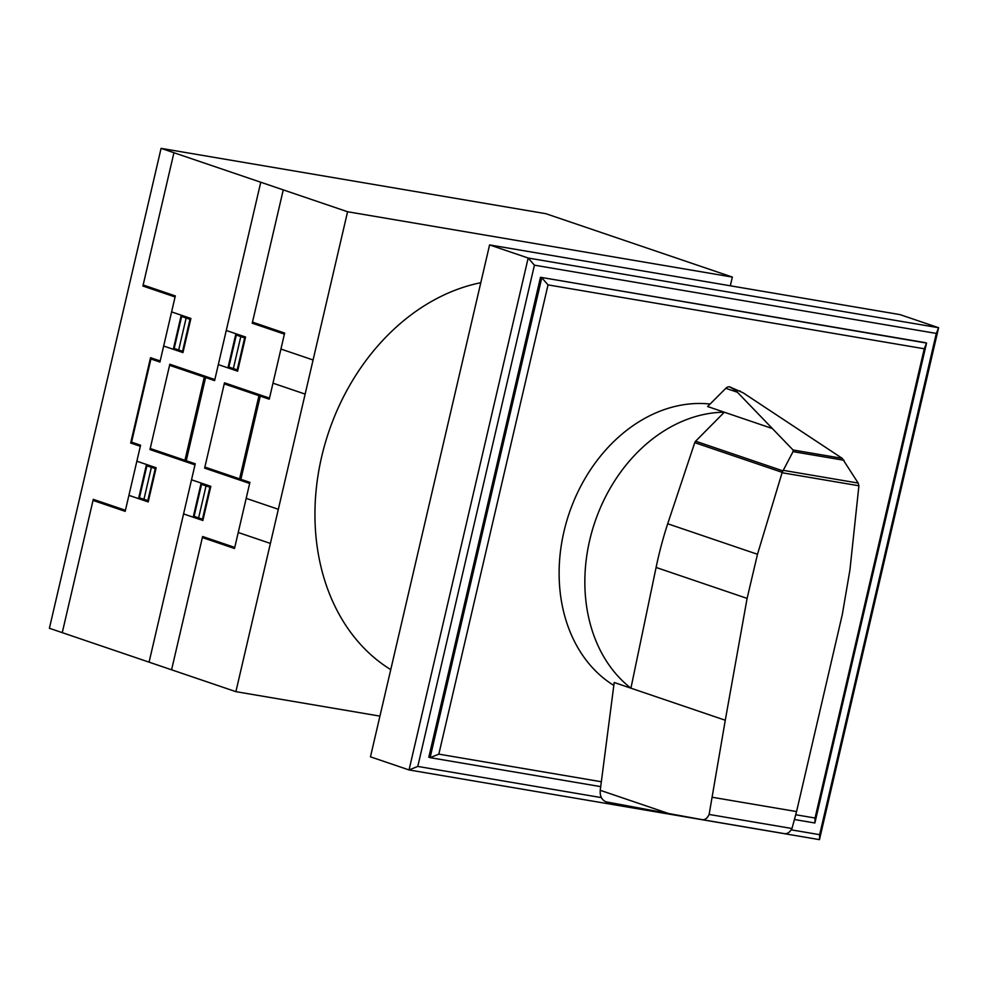 <?xml version="1.0" encoding="UTF-8"?>
<svg xmlns="http://www.w3.org/2000/svg" width="988" height="988" viewBox="0 0 988 988"><rect width="100%" height="100%" fill="white"/><g stroke="black" fill="none" stroke-linecap="round" stroke-linejoin="round"><path stroke-width="1.48" d="M600.235 790.301L668.419 813.47L605.99 801.836C601.754 799.947 599.84 796.106 600.235 790.301L614.203 682.498L630.924 688.179L656.094 567.458A320.964 252.224 -71.2 0 1 667.703 523.764L694.749 442.649A3.211 2.532 -71.2 0 1 695.614 441.204L724.328 412.218L707.618 406.525L725.822 388.309L737.369 392.236L735.69 390.322L729.44 386.827M724.328 412.206A151.016 118.671 108.8 0 0 589.7 540.238A151.016 118.671 108.8 0 0 630.924 688.179L725.278 720.24L747.101 598.395L757.487 554.28L782.2 472.363L793.043 451.627L793.055 449.997L737.369 392.236M613.82 685.425A151.016 118.671 -71.2 0 1 563.975 531.495A151.016 118.671 -71.2 0 1 710.1 404.043M695.614 441.204L782.78 470.819M668.419 813.47L702.32 819.682C705.062 819.954 707.334 818.212 709.125 814.445L725.278 720.24M729.749 386.888L743.038 392.767L842.221 458.346L858.177 483.07L858.905 485.775L782.138 472.746M709.125 814.445L791.981 828.512C789.894 832.229 787.461 833.946 784.67 833.674L702.357 819.694L784.67 833.674M858.177 483.07L783.151 470.325M843.999 460.285L793.043 451.627M740.383 391.112L735.69 390.322M858.905 485.775L849.927 569.977L842.295 614.561L796.563 811.58L712.471 797.304M796.563 811.58L791.981 828.512M730.169 387.012A5.273 4.15 108.8 0 0 730.07 386.975A5.273 4.15 108.8 0 0 729.712 386.876A5.273 4.15 108.8 0 0 729.416 386.814A5.273 4.15 108.8 0 0 725.822 388.309M794.414 819.521L814.878 822.992L926.559 343.071L540.498 277.295L428.817 757.216L430.101 757.66L438.833 754.14L548.031 284.89L541.782 277.739L430.101 757.66L600.704 786.633M548.031 284.89L924.249 348.776L815.051 818.027L795.711 814.742M601.346 781.743L438.833 754.14M814.878 822.992L815.051 818.027M540.498 277.295L925.262 342.638L926.559 343.071L924.249 348.776M601.383 797.612L417.776 766.429L409.044 769.948L819.472 839.639L819.657 834.675L791.203 829.846M417.776 766.429L534.422 265.179L936.303 333.425L819.657 834.675M819.472 839.639L938.6 327.72L936.303 333.425M489.591 244.913L370.463 756.833L409.044 769.948L528.172 258.029L489.591 244.913L900.019 314.616L938.6 327.72L528.172 258.029L534.422 265.179M390.766 669.617A208.678 163.983 -71.2 0 1 321.656 456.777A208.678 163.983 -71.2 0 1 480.798 282.704M379.935 716.115L235.897 691.662L347.578 211.741L732.343 277.072L730.317 285.791M732.343 277.072L545.858 213.692L161.081 148.361L49.4 628.282L235.897 691.662M347.578 211.741L161.081 148.361M224.239 383.887L269.255 399.189L284.643 333.067L252.483 322.137M283.26 189.881L252.236 323.2L284.396 334.117M247.963 442.957L250.248 437.647L250.582 431.707M250.816 430.706L250.569 437.721L247.753 443.847M255.904 414.787L254.62 414.355M256.04 414.244L254.756 413.811M266.044 398.09L266.291 397.015M265.402 397.868L265.649 396.806M195.945 413.033L195.599 418.986L193.327 424.272M201.243 396.213L199.959 395.78M193.105 425.272L195.908 419.147L196.155 412.132M201.379 395.669L200.095 395.237M218.323 364.609L237.614 371.167L245.555 337.031L226.264 330.474M237.861 370.105L228.858 367.042L236.305 335.043L245.308 338.106M233.353 368.573L240.8 336.575M227.956 367.882L235.897 333.759M169.578 365.313L214.594 380.615L260.758 182.237M210.728 379.293L210.987 378.219M230.784 367.697L230.537 368.759M233.39 368.586L233.106 369.636M239.121 334.846L238.874 335.92M238.479 334.636L238.232 335.698M237.206 369.883L244.654 337.884M237.54 369.994L237.342 371.068M249.643 483.441L204.627 468.139L224.486 382.813L269.502 398.115M204.874 467.065L249.902 482.366L234.514 548.488L202.355 537.558M171.579 669.802L202.602 536.509L234.761 547.426M243.95 460.21L245.234 460.643M245.11 461.174L243.826 460.741M246.432 482.342L246.679 481.28M246.037 481.057L245.79 482.132M183.57 513.921L202.861 520.478L210.815 486.343L191.511 479.785M196.427 518.292L196.686 517.218M195.785 518.07L196.044 516.996M201.157 483.058L193.216 517.206M203.12 519.404L194.105 516.341L201.552 484.355L210.555 487.417M206.06 485.886L198.613 517.873M203.479 485.009L203.738 483.935M206.097 485.898L206.307 484.812M209.913 487.195L202.466 519.182M210.543 486.244L210.246 487.306M191.376 462.483L191.129 463.557M189.288 441.636L190.573 442.068M190.449 442.599L189.165 442.155M240.899 479.304L260.252 396.126M205.59 377.552L186.238 460.729M239.615 478.871L258.967 395.694M184.954 460.297L204.306 377.107M238.232 532.495L270.379 543.425M246.173 498.36L278.332 509.289M272.984 383.183L305.131 394.101M280.925 349.06L313.073 359.978M149.077 662.158L195.241 463.792L150.225 448.49M173.937 152.732L142.914 286.038L175.074 296.968M143.161 284.989L175.321 295.918L159.933 362.028L150.929 358.977L131.565 442.155L140.58 445.218L125.192 511.339L93.033 500.41M163.65 346.022L182.953 352.58L190.894 318.457L171.603 311.899M140.321 446.292L130.675 443.007L150.534 357.681L160.179 360.966M182.558 351.308L189.992 319.309M183.2 351.53L174.197 348.468L181.631 316.469L190.635 319.532M178.445 351.061L186.139 318M173.308 349.307L181.249 315.184M176.123 349.122L175.876 350.184M182.879 351.419L182.681 352.494M184.46 316.271L184.213 317.346M183.817 316.049L183.558 317.123M62.256 632.653L93.28 499.348L125.439 510.277M128.909 495.346L148.2 501.904L156.141 467.756L136.85 461.211M141.123 499.496L141.37 498.421M146.496 464.484L138.555 498.619M141.766 499.718L142.025 498.644M155.252 468.621L147.805 500.607M151.646 466.237L143.952 499.298M148.447 500.83L139.444 497.767L146.891 465.78L155.894 468.831M148.818 466.435L149.065 465.36M155.882 467.67L155.585 468.732M194.994 464.866L149.966 449.565L169.825 364.239L214.841 379.54M724.328 412.218L772.307 428.52M694.749 442.649L782.2 472.363M667.703 523.764L757.487 554.28M656.094 567.458L747.101 598.395M842.221 458.346L793.055 449.997"/></g></svg>
